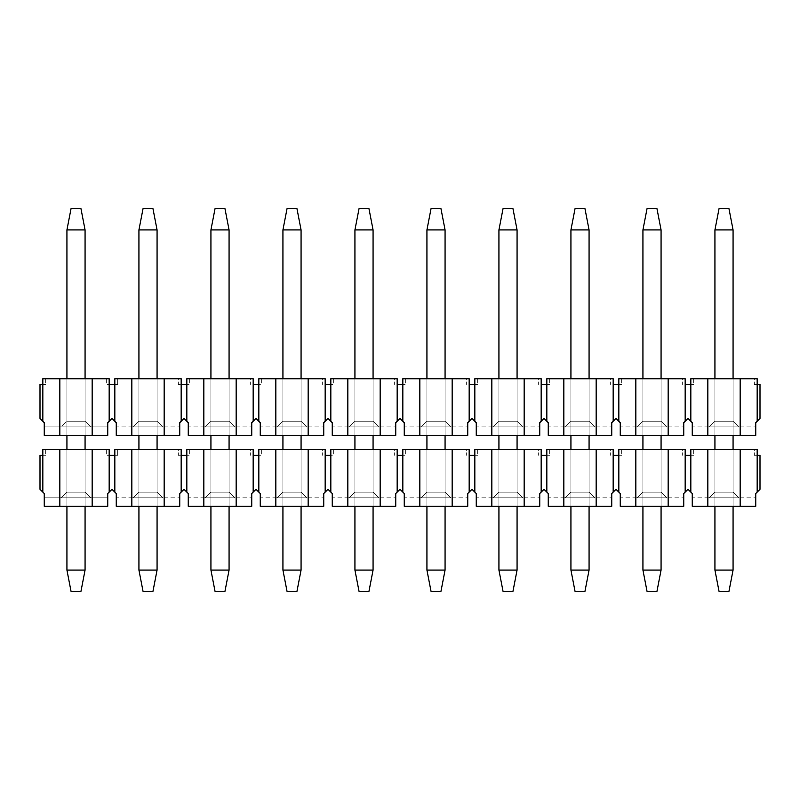 <?xml version="1.0" encoding="UTF-8"?>
<svg xmlns="http://www.w3.org/2000/svg" width="800" height="800" viewBox="0 0 800 800"><rect width="100%" height="100%" fill="white"/><g stroke="black" fill="none" stroke-linecap="round" stroke-linejoin="round"><path stroke-width="0.6" stroke-dasharray="4 3" d="M109.17 384.41L109.17 421.26L112 418.43L114.83 421.26L114.83 384.41L117.67 384.41L106.33 384.41L109.17 384.41L109.17 378.74L42.83 378.74L45.67 378.74L42.83 378.74L42.83 384.41L45.67 384.41L42.83 384.41L42.83 421.26L40 418.43L40 384.41L42.83 384.41M66.93 378.74L85.07 378.74L66.93 378.74L85.07 378.74L66.93 378.74L66.93 421.26L66.93 378.74L66.93 421.26L61.26 426.93L66.93 421.26L61.26 426.93L90.74 426.93L85.07 421.26L66.93 421.26L85.07 421.26L90.74 426.93L61.26 426.93L90.74 426.93L85.07 421.26L90.74 426.93L61.26 426.93L66.93 421.26L66.93 378.74L66.93 435.43M107.75 426.93L44.25 426.93L107.75 426.93L107.75 435.43L107.75 426.93M85.07 378.74L85.07 421.26L66.93 421.26L85.07 421.26L85.07 378.74L85.07 435.43M42.83 421.26L44.25 422.68L44.25 435.43L44.25 426.93L44.25 435.43L107.75 435.43L107.75 422.68L109.17 421.26M59.84 378.74L59.84 435.43L107.75 435.43L92.16 435.43L92.16 378.74M59.84 435.43L92.16 435.43M707.84 435.43L755.75 435.43L755.75 426.93L755.75 435.43L692.25 435.43L692.25 422.68L688 418.43L683.75 422.68L683.75 435.43L620.25 435.43L620.25 422.68L616 418.43L611.75 422.68L611.75 435.43L548.25 435.43L548.25 422.68L544 418.43L539.75 422.68L539.75 435.43L476.25 435.43L476.25 422.68L472 418.43L467.75 422.68L467.75 435.43L404.25 435.43L404.25 422.68L400 418.43L395.75 422.68L395.75 435.43L332.25 435.43L332.25 422.68L328 418.43L323.75 422.68L323.75 435.43L260.25 435.43L260.25 422.68L256 418.43L251.75 422.68L251.75 435.43L188.25 435.43L188.25 422.68L184 418.43L181.17 421.26L181.17 384.41L178.33 384.41L189.67 384.41L186.83 384.41L186.83 378.74L203.84 378.74L203.84 435.43L236.16 435.43L236.16 378.74L253.17 378.74L253.17 384.41L261.67 384.41L258.83 384.41L258.83 378.74L275.84 378.74L275.84 435.43L308.16 435.43L308.16 378.74L325.17 378.74L325.17 384.41L333.67 384.41L330.83 384.41L330.83 378.74L347.84 378.74L347.84 435.43L380.16 435.43L380.16 378.74L397.17 378.74L397.17 384.41L405.67 384.41L402.83 384.41L402.83 378.74L419.84 378.74L419.84 435.43L452.16 435.43L452.16 378.74L469.17 378.74L469.17 384.41L477.67 384.41L474.83 384.41L474.83 378.74L491.84 378.74L491.84 435.43L524.16 435.43L524.16 378.74L541.17 378.74L541.17 384.41L549.67 384.41L546.83 384.41L546.83 378.74L563.84 378.74L563.84 435.43L596.16 435.43L596.16 378.74L613.17 378.74L613.17 384.41L621.67 384.41L618.83 384.41L618.83 378.74L635.84 378.74L635.84 435.43L668.16 435.43L668.16 378.74L685.17 378.74L685.17 384.41L693.67 384.41L690.83 384.41L690.83 378.74L707.84 378.74L707.84 435.43L740.16 435.43L740.16 378.74L757.17 378.74L757.17 384.41L754.33 384.41L757.17 384.41L757.17 421.26L755.75 422.68L755.75 435.43L740.16 435.43M757.17 378.74L754.33 378.74L754.33 384.41L754.33 378.74L757.17 378.74M757.17 384.41L760 384.41L760 418.43L757.17 421.26M692.25 435.43L692.25 426.93L755.75 426.93L692.25 426.93L692.25 435.43M738.74 426.93L709.26 426.93L738.74 426.93L709.26 426.93L738.74 426.93L733.07 421.26L738.74 426.93M709.26 426.93L714.93 421.26L709.26 426.93L714.93 421.26L733.07 421.26L714.93 421.26L714.93 378.74L714.93 421.26L709.26 426.93M733.07 378.74L733.07 421.26L733.07 378.74L714.93 378.74L714.93 421.26L733.07 421.26L714.93 421.26L714.93 378.74L733.07 378.74L733.07 421.26L733.07 378.74L714.93 378.74L733.07 378.74L733.07 435.43M740.16 378.74L707.84 378.74M693.67 378.74L693.67 384.41L693.67 378.74M690.83 421.26L690.83 384.41M685.17 421.26L685.17 384.41M635.84 435.43L683.75 435.43L683.75 426.93L683.75 435.43L668.16 435.43M685.17 378.74L682.33 378.74L682.33 384.41L682.33 378.74L685.17 378.74M620.25 435.43L620.25 426.93L683.75 426.93L620.25 426.93L620.25 435.43M666.74 426.93L637.26 426.93L666.74 426.93L637.26 426.93L666.74 426.93L661.07 421.26L666.74 426.93M637.26 426.93L642.93 421.26L637.26 426.93L642.93 421.26L661.07 421.26L642.93 421.26L642.93 378.74L642.93 421.26L637.26 426.93M661.07 378.74L661.07 421.26L661.07 378.74L642.93 378.74L642.93 421.26L661.07 421.26L642.93 421.26L642.93 378.74L661.07 378.74L661.07 421.26L661.07 378.74L642.93 378.74L661.07 378.74L661.07 435.43M668.16 378.74L635.84 378.74M621.67 378.74L621.67 384.41L621.67 378.74M618.83 421.26L618.83 384.41M613.17 421.26L613.17 384.41M563.84 435.43L611.75 435.43L611.75 426.93L611.75 435.43L596.16 435.43M613.17 378.74L610.33 378.74L610.33 384.41L610.33 378.74L613.17 378.74M548.25 435.43L548.25 426.93L611.75 426.93L548.25 426.93L548.25 435.43M594.74 426.93L565.26 426.93L594.74 426.93L565.26 426.93L594.74 426.93L589.07 421.26L594.74 426.93M565.26 426.93L570.93 421.26L565.26 426.93L570.93 421.26L589.07 421.26L570.93 421.26L570.93 378.74L570.93 421.26L565.26 426.93M589.07 378.74L589.07 421.26L589.07 378.74L570.93 378.74L570.93 421.26L589.07 421.26L570.93 421.26L570.93 378.74L589.07 378.74L589.07 421.26L589.07 378.74L570.93 378.74L589.07 378.74L589.07 435.43M596.16 378.74L563.84 378.74M549.67 378.74L549.67 384.41L549.67 378.74M546.83 421.26L546.83 384.41M541.17 421.26L541.17 384.41M491.84 435.43L539.75 435.43L539.75 426.93L539.75 435.43L524.16 435.43M541.17 378.74L538.33 378.74L538.33 384.41L538.33 378.74L541.17 378.74M476.25 435.43L476.25 426.93L539.75 426.93L476.25 426.93L476.25 435.43M522.74 426.93L493.26 426.93L522.74 426.93L493.26 426.93L522.74 426.93L517.07 421.26L522.74 426.93M493.26 426.93L498.93 421.26L493.26 426.93L498.93 421.26L517.07 421.26L498.93 421.26L498.93 378.74L498.93 421.26L493.26 426.93M517.07 378.74L517.07 421.26L517.07 378.74L498.93 378.74L498.93 421.26L517.07 421.26L498.93 421.26L498.93 378.74L517.07 378.74L517.07 421.26L517.07 378.74L498.93 378.74L517.07 378.74L517.07 435.43M524.16 378.74L491.84 378.74M477.67 378.74L477.67 384.41L477.67 378.74M474.83 421.26L474.83 384.41M469.17 421.26L469.17 384.41M419.84 435.43L467.75 435.43L467.75 426.93L467.75 435.43L452.16 435.43M469.17 378.74L466.33 378.74L466.33 384.41L466.33 378.74L469.17 378.74M404.25 435.43L404.25 426.93L467.75 426.93L404.25 426.93L404.25 435.43M450.74 426.93L421.26 426.93L450.74 426.93L421.26 426.93L450.74 426.93L445.07 421.26L450.74 426.93M421.26 426.93L426.93 421.26L421.26 426.93L426.93 421.26L445.07 421.26L426.93 421.26L426.93 378.74L426.93 421.26L421.26 426.93M445.07 378.74L445.07 421.26L445.07 378.74L426.93 378.74L426.93 421.26L445.07 421.26L426.93 421.26L426.93 378.74L445.07 378.74L445.07 421.26L445.07 378.74L426.93 378.74L445.07 378.74L445.07 435.43M452.16 378.74L419.84 378.74M405.67 378.74L405.67 384.41L405.67 378.74M402.83 421.26L402.83 384.41M397.17 421.26L397.17 384.41M347.84 435.43L395.75 435.43L395.75 426.93L395.75 435.43L380.16 435.43M397.17 378.74L394.33 378.74L394.33 384.41L394.33 378.74L397.17 378.74M332.25 435.43L332.25 426.93L395.75 426.93L332.25 426.93L332.25 435.43M378.74 426.93L349.26 426.93L378.74 426.93L349.26 426.93L378.74 426.93L373.07 421.26L378.74 426.93M349.26 426.93L354.93 421.26L349.26 426.93L354.93 421.26L373.07 421.26L354.93 421.26L354.93 378.74L354.93 421.26L349.26 426.93M373.07 378.74L373.07 421.26L373.07 378.74L354.93 378.74L354.93 421.26L373.07 421.26L354.93 421.26L354.93 378.74L373.07 378.74L373.07 421.26L373.07 378.74L354.93 378.74L373.07 378.74L373.07 435.43M380.16 378.74L347.84 378.74M333.67 378.74L333.67 384.41L333.67 378.74M330.83 421.26L330.83 384.41M325.17 421.26L325.17 384.41M275.84 435.43L323.75 435.43L323.75 426.93L323.75 435.43L308.16 435.43M325.17 378.74L322.33 378.74L322.33 384.41L322.33 378.74L325.17 378.74M260.25 435.43L260.25 426.93L323.75 426.93L260.25 426.93L260.25 435.43M306.74 426.93L277.26 426.93L306.74 426.93L277.26 426.93L306.74 426.93L301.07 421.26L306.74 426.93M277.26 426.93L282.93 421.26L277.26 426.93L282.93 421.26L301.07 421.26L282.93 421.26L282.93 378.74L282.93 421.26L277.26 426.93M301.07 378.74L301.07 421.26L301.07 378.74L282.93 378.74L282.93 421.26L301.07 421.26L282.93 421.26L282.93 378.74L301.07 378.74L301.07 421.26L301.07 378.74L282.93 378.74L301.07 378.74L301.07 435.43M308.16 378.74L275.84 378.74M261.67 378.74L261.67 384.41L261.67 378.74M258.83 421.26L258.83 384.41M253.17 421.26L253.17 384.41M203.84 435.43L251.75 435.43L251.75 426.93L251.75 435.43L236.16 435.43M253.17 378.74L250.33 378.74L250.33 384.41L250.33 378.74L253.17 378.74M188.25 435.43L188.25 426.93L251.75 426.93L188.25 426.93L188.25 435.43M234.74 426.93L205.26 426.93L234.74 426.93L205.26 426.93L234.74 426.93L229.07 421.26L234.74 426.93M205.26 426.93L210.93 421.26L205.26 426.93L210.93 421.26L229.07 421.26L210.93 421.26L210.93 378.74L210.93 421.26L205.26 426.93M229.07 378.74L229.07 421.26L229.07 378.74L210.93 378.74L210.93 421.26L229.07 421.26L210.93 421.26L210.93 378.74L229.07 378.74L229.07 421.26L229.07 378.74L210.93 378.74L229.07 378.74L229.07 435.43M236.16 378.74L203.84 378.74M189.67 378.74L189.67 384.41L189.67 378.74M186.83 421.26L186.83 384.41M181.17 421.26L179.75 422.68L179.75 435.43L164.16 435.43L164.16 378.74L181.17 378.74L181.17 384.41M181.17 378.74L178.33 378.74L178.33 384.41L178.33 378.74L181.17 378.74M179.75 435.43L179.75 426.93L179.75 435.43L116.25 435.43L179.75 435.43M114.83 421.26L116.25 422.68L116.25 435.43L164.16 435.43M116.25 435.43L116.25 426.93L179.75 426.93L116.25 426.93L116.25 435.43M162.74 426.93L133.26 426.93L162.74 426.93L133.26 426.93L162.74 426.93L157.07 421.26L162.74 426.93M133.26 426.93L138.93 421.26L133.26 426.93L138.93 421.26L157.07 421.26L138.93 421.26L138.93 378.74L138.93 421.26L133.26 426.93M157.07 378.74L157.07 421.26L157.07 378.74L138.93 378.74L138.93 421.26L157.07 421.26L138.93 421.26L138.93 378.74L157.07 378.74L157.07 421.26L157.07 378.74L138.93 378.74L157.07 378.74L157.07 435.43M117.67 378.74L114.83 378.74L117.67 378.74L117.67 384.41L117.67 378.74M164.16 378.74L114.83 378.74L114.83 384.41M131.84 378.74L131.84 435.43M106.33 378.74L106.33 384.41L106.33 378.74M45.67 378.74L45.67 384.41L45.67 378.74M714.93 570.08L714.93 229.92L714.93 570.08L719.04 591.34L728.96 591.34L719.04 591.34L714.93 570.08L733.07 570.08L728.96 591.34L719.04 591.34L714.93 570.08L714.93 229.92L733.07 229.92L733.07 570.08L728.96 591.34L733.07 570.08L714.93 570.08L733.07 570.08L733.07 229.92L733.07 570.08M728.96 208.66L733.07 229.92L714.93 229.92L719.04 208.66L728.96 208.66L733.07 229.92L728.96 208.66L719.04 208.66L728.96 208.66M714.93 506.3L714.93 449.61L733.07 449.61L733.07 492.13L714.93 492.13L709.26 497.8L738.74 497.8L709.26 497.8L738.74 497.8L709.26 497.8L714.93 492.13L733.07 492.13L733.07 449.61L733.07 506.3M714.93 435.43L714.93 378.74M642.93 570.08L642.93 229.92L642.93 570.08L647.04 591.34L656.96 591.34L647.04 591.34L642.93 570.08L661.07 570.08L656.96 591.34L647.04 591.34L642.93 570.08L642.93 229.92L661.07 229.92L661.07 570.08L656.96 591.34L661.07 570.08L642.93 570.08L661.07 570.08L661.07 229.92L661.07 570.08M656.96 208.66L661.07 229.92L642.93 229.92L647.04 208.66L656.96 208.66L661.07 229.92L656.96 208.66L647.04 208.66L656.96 208.66M642.93 506.3L642.93 449.61L661.07 449.61L661.07 492.13L642.93 492.13L637.26 497.8L666.74 497.8L637.26 497.8L666.74 497.8L637.26 497.8L642.93 492.13L661.07 492.13L661.07 449.61L661.07 506.3M642.93 435.43L642.93 378.74M570.93 570.08L570.93 229.92L570.93 570.08L575.04 591.34L584.96 591.34L575.04 591.34L570.93 570.08L589.07 570.08L584.96 591.34L575.04 591.34L570.93 570.08L570.93 229.92L589.07 229.92L589.07 570.08L584.96 591.34L589.07 570.08L570.93 570.08L589.07 570.08L589.07 229.92L589.07 570.08M584.96 208.66L589.07 229.92L570.93 229.92L575.04 208.66L584.96 208.66L589.07 229.92L584.96 208.66L575.04 208.66L584.96 208.66M570.93 506.3L570.93 449.61L589.07 449.61L589.07 492.13L570.93 492.13L565.26 497.8L594.74 497.8L565.26 497.8L594.74 497.8L565.26 497.8L570.93 492.13L589.07 492.13L589.07 449.61L589.07 506.3M570.93 435.43L570.93 378.74M498.93 570.08L498.93 229.92L498.93 570.08L503.04 591.34L512.96 591.34L503.04 591.34L498.93 570.08L517.07 570.08L512.96 591.34L503.04 591.34L498.93 570.08L498.93 229.92L517.07 229.92L517.07 570.08L512.96 591.34L517.07 570.08L498.93 570.08L517.07 570.08L517.07 229.92L517.07 570.08M512.96 208.66L517.07 229.92L498.93 229.92L503.04 208.66L512.96 208.66L517.07 229.92L512.96 208.66L503.04 208.66L512.96 208.66M498.93 506.3L498.93 449.61L517.07 449.61L517.07 492.13L498.93 492.13L493.26 497.8L522.74 497.8L493.26 497.8L522.74 497.8L493.26 497.8L498.93 492.13L517.07 492.13L517.07 449.61L517.07 506.3M498.93 435.43L498.93 378.74M426.93 570.08L426.93 229.92L426.93 570.08L431.04 591.34L440.96 591.34L431.04 591.34L426.93 570.08L445.07 570.08L440.96 591.34L431.04 591.34L426.93 570.08L426.93 229.92L445.07 229.92L445.07 570.08L440.96 591.34L445.07 570.08L426.93 570.08L445.07 570.08L445.07 229.92L445.07 570.08M440.96 208.66L445.07 229.92L426.93 229.92L431.04 208.66L440.96 208.66L445.07 229.92L440.96 208.66L431.04 208.66L440.96 208.66M426.93 506.3L426.93 449.61L445.07 449.61L445.07 492.13L426.93 492.13L421.26 497.8L450.74 497.8L421.26 497.8L450.74 497.8L421.26 497.8L426.93 492.13L445.07 492.13L445.07 449.61L445.07 506.3M426.93 435.43L426.93 378.74M354.93 570.08L354.93 229.92L354.93 570.08L359.04 591.34L368.96 591.34L359.04 591.34L354.93 570.08L373.07 570.08L368.96 591.34L359.04 591.34L354.93 570.08L354.93 229.92L373.07 229.92L373.07 570.08L368.96 591.34L373.07 570.08L354.93 570.08L373.07 570.08L373.07 229.92L373.07 570.08M368.96 208.66L373.07 229.92L354.93 229.92L359.04 208.66L368.96 208.66L373.07 229.92L368.96 208.66L359.04 208.66L368.96 208.66M354.93 506.3L354.93 449.61L373.07 449.61L373.07 492.13L354.93 492.13L349.26 497.8L378.74 497.8L349.26 497.8L378.74 497.8L349.26 497.8L354.93 492.13L373.07 492.13L373.07 449.61L373.07 506.3M354.93 435.43L354.93 378.74M282.93 570.08L282.93 229.92L282.93 570.08L287.04 591.34L296.96 591.34L287.04 591.34L282.93 570.08L301.07 570.08L296.96 591.34L287.04 591.34L282.93 570.08L282.93 229.92L301.07 229.92L301.07 570.08L296.96 591.34L301.07 570.08L282.93 570.08L301.07 570.08L301.07 229.92L301.07 570.08M296.96 208.66L301.07 229.92L282.93 229.92L287.04 208.66L296.96 208.66L301.07 229.92L296.96 208.66L287.04 208.66L296.96 208.66M282.93 506.3L282.93 449.61L301.07 449.61L301.07 492.13L282.93 492.13L277.26 497.8L306.74 497.8L277.26 497.8L306.74 497.8L277.26 497.8L282.93 492.13L301.07 492.13L301.07 449.61L301.07 506.3M282.93 435.43L282.93 378.74M210.93 570.08L210.93 229.92L210.93 570.08L215.04 591.34L224.96 591.34L215.04 591.34L210.93 570.08L229.07 570.08L224.96 591.34L215.04 591.34L210.93 570.08L210.93 229.92L229.07 229.92L229.07 570.08L224.96 591.34L229.07 570.08L210.93 570.08L229.07 570.08L229.07 229.92L229.07 570.08M224.96 208.66L229.07 229.92L210.93 229.92L215.04 208.66L224.96 208.66L229.07 229.92L224.96 208.66L215.04 208.66L224.96 208.66M210.93 506.3L210.93 449.61L229.07 449.61L229.07 492.13L210.93 492.13L205.26 497.8L234.74 497.8L205.26 497.8L234.74 497.8L205.26 497.8L210.93 492.13L229.07 492.13L229.07 449.61L229.07 506.3M210.93 435.43L210.93 378.74M138.93 570.08L138.93 229.92L138.93 570.08L143.04 591.34L152.96 591.34L143.04 591.34L138.93 570.08L157.07 570.08L152.96 591.34L143.04 591.34L138.93 570.08L138.93 229.92L157.07 229.92L157.07 570.08L152.96 591.34L157.07 570.08L138.93 570.08L157.07 570.08L157.07 229.92L157.07 570.08M152.96 208.66L157.07 229.92L138.93 229.92L143.04 208.66L152.96 208.66L157.07 229.92L152.96 208.66L143.04 208.66L152.96 208.66M138.93 506.3L138.93 449.61L157.07 449.61L157.07 492.13L138.93 492.13L133.26 497.8L162.74 497.8L133.26 497.8L162.74 497.8L133.26 497.8L138.93 492.13L157.07 492.13L157.07 449.61L157.07 506.3M138.93 435.43L138.93 378.74M66.93 570.08L66.93 229.92L66.93 570.08L71.04 591.34L80.96 591.34L71.04 591.34L66.93 570.08L85.07 570.08L80.96 591.34L71.04 591.34L66.93 570.08L66.93 229.92L85.07 229.92L85.07 570.08L80.96 591.34L85.07 570.08L66.93 570.08L85.07 570.08L85.07 229.92L85.07 570.08M80.96 208.66L85.07 229.92L66.93 229.92L71.04 208.66L80.96 208.66L85.07 229.92L80.96 208.66L71.04 208.66L80.96 208.66M66.93 506.3L66.93 449.61L85.07 449.61L85.07 506.3M714.93 229.92L719.04 208.66L714.93 229.92L733.07 229.92M642.93 229.92L647.04 208.66L642.93 229.92L661.07 229.92M570.93 229.92L575.04 208.66L570.93 229.92L589.07 229.92M498.93 229.92L503.04 208.66L498.93 229.92L517.07 229.92M426.93 229.92L431.04 208.66L426.93 229.92L445.07 229.92M354.93 229.92L359.04 208.66L354.93 229.92L373.07 229.92M282.93 229.92L287.04 208.66L282.93 229.92L301.07 229.92M210.93 229.92L215.04 208.66L210.93 229.92L229.07 229.92M138.93 229.92L143.04 208.66L138.93 229.92L157.07 229.92M66.93 229.92L71.04 208.66L66.93 229.92L85.07 229.92M109.17 455.28L109.17 492.13L112 489.29L114.83 492.13L114.83 455.28L117.67 455.28L106.33 455.28L109.17 455.28L109.17 449.61L42.83 449.61L45.67 449.61L42.83 449.61L42.83 455.28L45.67 455.28L42.83 455.28L42.83 492.13L40 489.29L40 455.28L42.83 455.28M85.07 449.61L85.07 492.13L85.07 449.61L85.07 492.13L85.07 449.61L66.93 449.61L85.07 449.61L66.93 449.61L66.93 492.13L66.93 449.61L66.93 492.13L61.26 497.8L66.93 492.13L61.26 497.8L90.74 497.8L85.07 492.13L66.93 492.13L85.07 492.13L90.74 497.8L61.26 497.8L90.74 497.8L85.07 492.13L90.74 497.8L61.26 497.8L66.93 492.13L66.93 449.61M107.75 497.8L44.25 497.8L107.75 497.8L107.75 506.3L107.75 497.8M85.07 492.13L66.93 492.13L85.07 492.13M42.83 492.13L44.25 493.54L44.25 506.3L44.25 497.8L44.25 506.3L107.75 506.3L107.75 493.54L109.17 492.13M59.84 449.61L59.84 506.3L107.75 506.3L92.16 506.3L92.16 449.61M59.84 506.3L92.16 506.3M707.84 506.3L755.75 506.3L755.75 497.8L755.75 506.3L692.25 506.3L692.25 493.54L688 489.29L683.75 493.54L683.75 506.3L620.25 506.3L620.25 493.54L616 489.29L611.75 493.54L611.75 506.3L548.25 506.3L548.25 493.54L544 489.29L539.75 493.54L539.75 506.3L476.25 506.3L476.25 493.54L472 489.29L467.75 493.54L467.75 506.3L404.25 506.3L404.25 493.54L400 489.29L395.75 493.54L395.75 506.3L332.25 506.3L332.25 493.54L328 489.29L323.75 493.54L323.75 506.3L260.25 506.3L260.25 493.54L256 489.29L251.75 493.54L251.75 506.3L188.25 506.3L188.25 493.54L184 489.29L181.17 492.13L181.17 455.28L178.33 455.28L189.67 455.28L186.83 455.28L186.83 449.61L203.84 449.61L203.84 506.3L236.16 506.3L236.16 449.61L253.17 449.61L253.17 455.28L261.67 455.28L258.83 455.28L258.83 449.61L275.84 449.61L275.84 506.3L308.16 506.3L308.16 449.61L325.17 449.61L325.17 455.28L333.67 455.28L330.83 455.28L330.83 449.61L347.84 449.61L347.84 506.3L380.16 506.3L380.16 449.61L397.17 449.61L397.17 455.28L405.67 455.28L402.83 455.28L402.83 449.61L419.84 449.61L419.84 506.3L452.16 506.3L452.16 449.61L469.17 449.61L469.17 455.28L477.67 455.28L474.83 455.28L474.83 449.61L491.84 449.61L491.84 506.3L524.16 506.3L524.16 449.61L541.17 449.61L541.17 455.28L549.67 455.28L546.83 455.28L546.83 449.61L563.84 449.61L563.84 506.3L596.16 506.3L596.16 449.61L613.17 449.61L613.17 455.28L621.67 455.28L618.83 455.28L618.83 449.61L635.84 449.61L635.84 506.3L668.16 506.3L668.16 449.61L685.17 449.61L685.17 455.28L693.67 455.28L690.83 455.28L690.83 449.61L707.84 449.61L707.84 506.3L740.16 506.3L740.16 449.61L757.17 449.61L757.17 455.28L754.33 455.28L757.17 455.28L757.17 492.13L755.75 493.54L755.75 506.3L740.16 506.3M757.17 449.61L754.33 449.61L754.33 455.28L754.33 449.61L757.17 449.61M757.17 455.28L760 455.28L760 489.29L757.17 492.13M692.25 506.3L692.25 497.8L755.75 497.8L692.25 497.8L692.25 506.3M733.07 449.61L733.07 492.13L738.74 497.8L733.07 492.13L738.74 497.8L733.07 492.13L714.93 492.13L714.93 449.61L714.93 492.13L709.26 497.8L714.93 492.13L733.07 492.13L733.07 449.61L714.93 449.61L714.93 492.13L714.93 449.61L733.07 449.61L714.93 449.61M740.16 449.61L707.84 449.61M693.67 449.61L693.67 455.28L693.67 449.61M690.83 492.13L690.83 455.28M685.17 492.13L685.17 455.28M635.84 506.3L683.75 506.3L683.75 497.8L683.75 506.3L668.16 506.3M685.17 449.61L682.33 449.61L682.33 455.28L682.33 449.61L685.17 449.61M620.25 506.3L620.25 497.8L683.75 497.8L620.25 497.8L620.25 506.3M661.07 449.61L661.07 492.13L666.74 497.8L661.07 492.13L666.74 497.8L661.07 492.13L642.93 492.13L642.93 449.61L642.93 492.13L637.26 497.8L642.93 492.13L661.07 492.13L661.07 449.61L642.93 449.61L642.93 492.13L642.93 449.61L661.07 449.61L642.93 449.61M668.16 449.61L635.84 449.61M621.67 449.61L621.67 455.28L621.67 449.61M618.83 492.13L618.83 455.28M613.17 492.13L613.17 455.28M563.84 506.3L611.75 506.3L611.75 497.8L611.75 506.3L596.16 506.3M613.17 449.61L610.33 449.61L610.33 455.28L610.33 449.61L613.17 449.61M548.25 506.3L548.25 497.8L611.75 497.8L548.25 497.8L548.25 506.3M589.07 449.61L589.07 492.13L594.74 497.8L589.07 492.13L594.74 497.8L589.07 492.13L570.93 492.13L570.93 449.61L570.93 492.13L565.26 497.8L570.93 492.13L589.07 492.13L589.07 449.61L570.93 449.61L570.93 492.13L570.93 449.61L589.07 449.61L570.93 449.61M596.16 449.61L563.84 449.61M549.67 449.61L549.67 455.28L549.67 449.61M546.83 492.13L546.83 455.28M541.17 492.13L541.17 455.28M491.84 506.3L539.75 506.3L539.75 497.8L539.75 506.3L524.16 506.3M541.17 449.61L538.33 449.61L538.33 455.28L538.33 449.61L541.17 449.61M476.25 506.3L476.25 497.8L539.75 497.8L476.25 497.8L476.25 506.3M517.07 449.61L517.07 492.13L522.74 497.8L517.07 492.13L522.74 497.8L517.07 492.13L498.93 492.13L498.93 449.61L498.93 492.13L493.26 497.8L498.93 492.13L517.07 492.13L517.07 449.61L498.93 449.61L498.93 492.13L498.93 449.61L517.07 449.61L498.93 449.61M524.16 449.61L491.84 449.61M477.67 449.61L477.67 455.28L477.67 449.61M474.83 492.13L474.83 455.28M469.17 492.13L469.17 455.28M419.84 506.3L467.75 506.3L467.75 497.8L467.75 506.3L452.16 506.3M469.17 449.61L466.33 449.61L466.33 455.28L466.33 449.61L469.17 449.61M404.25 506.3L404.25 497.8L467.75 497.8L404.25 497.8L404.25 506.3M445.07 449.61L445.07 492.13L450.74 497.8L445.07 492.13L450.74 497.8L445.07 492.13L426.93 492.13L426.93 449.61L426.93 492.13L421.26 497.8L426.93 492.13L445.07 492.13L445.07 449.61L426.93 449.61L426.93 492.13L426.93 449.61L445.07 449.61L426.93 449.61M452.16 449.61L419.84 449.61M405.67 449.61L405.67 455.28L405.67 449.61M402.83 492.13L402.83 455.28M397.17 492.13L397.17 455.28M347.84 506.3L395.75 506.3L395.75 497.8L395.75 506.3L380.16 506.3M397.17 449.61L394.33 449.61L394.33 455.28L394.33 449.61L397.17 449.61M332.25 506.3L332.25 497.8L395.75 497.8L332.25 497.8L332.25 506.3M373.07 449.61L373.07 492.13L378.74 497.8L373.07 492.13L378.74 497.8L373.07 492.13L354.93 492.13L354.93 449.61L354.93 492.13L349.26 497.8L354.93 492.13L373.07 492.13L373.07 449.61L354.93 449.61L354.93 492.13L354.93 449.61L373.07 449.61L354.93 449.61M380.16 449.61L347.84 449.61M333.67 449.61L333.67 455.28L333.67 449.61M330.83 492.13L330.83 455.28M325.17 492.13L325.17 455.28M275.84 506.3L323.75 506.3L323.75 497.8L323.75 506.3L308.16 506.3M325.17 449.61L322.33 449.61L322.33 455.28L322.33 449.61L325.17 449.61M260.25 506.3L260.25 497.8L323.75 497.8L260.25 497.8L260.25 506.3M301.07 449.61L301.07 492.13L306.74 497.8L301.07 492.13L306.74 497.8L301.07 492.13L282.93 492.13L282.93 449.61L282.93 492.13L277.26 497.8L282.93 492.13L301.07 492.13L301.07 449.61L282.93 449.61L282.93 492.13L282.93 449.61L301.07 449.61L282.93 449.61M308.16 449.61L275.84 449.61M261.67 449.61L261.67 455.28L261.67 449.61M258.83 492.13L258.83 455.28M253.17 492.13L253.17 455.28M203.84 506.3L251.75 506.3L251.75 497.8L251.75 506.3L236.16 506.3M253.17 449.61L250.33 449.61L250.33 455.28L250.33 449.61L253.17 449.61M188.25 506.3L188.25 497.8L251.75 497.8L188.25 497.8L188.25 506.3M229.07 449.61L229.07 492.13L234.74 497.8L229.07 492.13L234.74 497.8L229.07 492.13L210.93 492.13L210.93 449.61L210.93 492.13L205.26 497.8L210.93 492.13L229.07 492.13L229.07 449.61L210.93 449.61L210.93 492.13L210.93 449.61L229.07 449.61L210.93 449.61M236.16 449.61L203.84 449.61M189.67 449.61L189.67 455.28L189.67 449.61M186.83 492.13L186.83 455.28M181.17 492.13L179.75 493.54L179.75 506.3L164.16 506.3L164.16 449.61L181.17 449.61L181.17 455.28M181.17 449.61L178.33 449.61L178.33 455.28L178.33 449.61L181.17 449.61M179.75 506.3L179.75 497.8L179.75 506.3L116.25 506.3L179.75 506.3M114.83 492.13L116.25 493.54L116.25 506.3L164.16 506.3M116.25 506.3L116.25 497.8L179.75 497.8L116.25 497.8L116.25 506.3M157.07 449.61L157.07 492.13L162.74 497.8L157.07 492.13L162.74 497.8L157.07 492.13L138.93 492.13L138.93 449.61L138.93 492.13L133.26 497.8L138.93 492.13L157.07 492.13L157.07 449.61L138.93 449.61L138.93 492.13L138.93 449.61L157.07 449.61L138.93 449.61M117.67 449.61L114.83 449.61L117.67 449.61L117.67 455.28L117.67 449.61M164.16 449.61L114.83 449.61L114.83 455.28M131.84 449.61L131.84 506.3M106.33 449.61L106.33 455.28L106.33 449.61M45.67 449.61L45.67 455.28L45.67 449.61"/><path stroke-width="1.2" d="M109.17 384.41L109.17 421.26L107.75 422.68L107.75 435.43L44.25 435.43L44.25 422.68L40 418.43L40 384.41L42.83 384.41L42.83 378.74L109.17 378.74L109.17 384.41L114.83 384.41L114.83 378.74L164.16 378.74L164.16 435.43L179.75 435.43L179.75 422.68L184 418.43L188.25 422.68L188.25 435.43L203.84 435.43L203.84 378.74L236.16 378.74L236.16 435.43L251.75 435.43L251.75 422.68L256 418.43L260.25 422.68L260.25 435.43L275.84 435.43L275.84 378.74L308.16 378.74L308.16 435.43L323.75 435.43L323.75 422.68L328 418.43L332.25 422.68L332.25 435.43L347.84 435.43L347.84 378.74L380.16 378.74L380.16 435.43L395.75 435.43L395.75 422.68L400 418.43L404.25 422.68L404.25 435.43L419.84 435.43L419.84 378.74L452.16 378.74L452.16 435.43L467.75 435.43L467.75 422.68L472 418.43L476.25 422.68L476.25 435.43L491.84 435.43L491.84 378.74L524.16 378.74L524.16 435.43L539.75 435.43L539.75 422.68L544 418.43L548.25 422.68L548.25 435.43L563.84 435.43L563.84 378.74L596.16 378.74L596.16 435.43L611.75 435.43L611.75 422.68L616 418.43L620.25 422.68L620.25 435.43L635.84 435.43L635.84 378.74L668.16 378.74L668.16 435.43L683.75 435.43L683.75 422.68L688 418.43L692.25 422.68L692.25 435.43L707.84 435.43L707.84 378.74L740.16 378.74L740.16 435.43L755.75 435.43L755.75 422.68L760 418.43L760 384.41L757.17 384.41L757.17 421.26M164.16 378.74L181.17 378.74L181.17 384.41L186.83 384.41L186.83 378.74L203.84 378.74M236.16 378.74L253.17 378.74L253.17 384.41L258.83 384.41L258.83 378.74L275.84 378.74M308.16 378.74L325.17 378.74L325.17 384.41L330.83 384.41L330.83 378.74L347.84 378.74M380.16 378.74L397.17 378.74L397.17 384.41L402.83 384.41L402.83 378.74L419.84 378.74M452.16 378.74L469.17 378.74L469.17 384.41L474.83 384.41L474.83 378.74L491.84 378.74M524.16 378.74L541.17 378.74L541.17 384.41L546.83 384.41L546.83 378.74L563.84 378.74M596.16 378.74L613.17 378.74L613.17 384.41L618.83 384.41L618.83 378.74L635.84 378.74M668.16 378.74L685.17 378.74L685.17 384.41L690.83 384.41L690.83 378.74L707.84 378.74M740.16 378.74L757.17 378.74L757.17 384.41M740.16 435.43L707.84 435.43M690.83 384.41L690.83 421.26M685.17 384.41L685.17 421.26M668.16 435.43L635.84 435.43M618.83 384.41L618.83 421.26M613.17 384.41L613.17 421.26M596.16 435.43L563.84 435.43M546.83 384.41L546.83 421.26M541.17 384.41L541.17 421.26M524.16 435.43L491.84 435.43M474.83 384.41L474.83 421.26M469.17 384.41L469.17 421.26M452.16 435.43L419.84 435.43M402.83 384.41L402.83 421.26M397.17 384.41L397.17 421.26M380.16 435.43L347.84 435.43M330.83 384.41L330.83 421.26M325.17 384.41L325.17 421.26M308.16 435.43L275.84 435.43M258.83 384.41L258.83 421.26M253.17 384.41L253.17 421.26M236.16 435.43L203.84 435.43M186.83 384.41L186.83 421.26M181.17 384.41L181.17 421.26M164.16 435.43L116.25 435.43L116.25 422.68L114.83 421.26L114.83 384.41M131.84 435.43L131.84 378.74M109.17 421.26L112 418.43L114.83 421.26M92.16 378.74L92.16 435.43M59.84 378.74L59.84 435.43M42.83 384.41L42.83 421.26M733.07 506.3L733.07 570.08L728.96 591.34L719.04 591.34L714.93 570.08L714.93 506.3M714.93 378.74L714.93 229.92L719.04 208.66L728.96 208.66L733.07 229.92L733.07 378.74M733.07 435.43L733.07 449.61M733.07 570.08L714.93 570.08M714.93 449.61L714.93 435.43M714.93 229.92L733.07 229.92M661.07 506.3L661.07 570.08L656.96 591.34L647.04 591.34L642.93 570.08L642.93 506.3M642.93 378.74L642.93 229.92L647.04 208.66L656.96 208.66L661.07 229.92L661.07 378.74M661.07 435.43L661.07 449.61M661.07 570.08L642.93 570.08M642.93 449.61L642.93 435.43M642.93 229.92L661.07 229.92M589.07 506.3L589.07 570.08L584.96 591.34L575.04 591.34L570.93 570.08L570.93 506.3M570.93 378.74L570.93 229.92L575.04 208.66L584.96 208.66L589.07 229.92L589.07 378.74M589.07 435.43L589.07 449.61M589.07 570.08L570.93 570.08M570.93 449.61L570.93 435.43M570.93 229.92L589.07 229.92M517.07 506.3L517.07 570.08L512.96 591.34L503.04 591.34L498.93 570.08L498.93 506.3M498.93 378.74L498.93 229.92L503.04 208.66L512.96 208.66L517.07 229.92L517.07 378.74M517.07 435.43L517.07 449.61M517.07 570.08L498.93 570.08M498.93 449.61L498.93 435.43M498.93 229.92L517.07 229.92M445.07 506.3L445.07 570.08L440.96 591.34L431.04 591.34L426.93 570.08L426.93 506.3M426.93 378.74L426.93 229.92L431.04 208.66L440.96 208.66L445.07 229.92L445.07 378.74M445.07 435.43L445.07 449.61M445.07 570.08L426.93 570.08M426.93 449.61L426.93 435.43M426.93 229.92L445.07 229.92M373.07 506.3L373.07 570.08L368.96 591.34L359.04 591.34L354.93 570.08L354.93 506.3M354.93 378.74L354.93 229.92L359.04 208.66L368.96 208.66L373.07 229.92L373.07 378.74M373.07 435.43L373.07 449.61M373.07 570.08L354.93 570.08M354.93 449.61L354.93 435.43M354.93 229.92L373.07 229.92M301.07 506.3L301.07 570.08L296.96 591.34L287.04 591.34L282.93 570.08L282.93 506.3M282.93 378.74L282.93 229.92L287.04 208.66L296.96 208.66L301.07 229.92L301.07 378.74M301.07 435.43L301.07 449.61M301.07 570.08L282.93 570.08M282.93 449.61L282.93 435.43M282.93 229.92L301.07 229.92M229.07 506.3L229.07 570.08L224.96 591.34L215.04 591.34L210.93 570.08L210.93 506.3M210.93 378.74L210.93 229.92L215.04 208.66L224.96 208.66L229.07 229.92L229.07 378.74M229.07 435.43L229.07 449.61M229.07 570.08L210.93 570.08M210.93 449.61L210.93 435.43M210.93 229.92L229.07 229.92M157.07 506.3L157.07 570.08L152.96 591.34L143.04 591.34L138.93 570.08L138.93 506.3M138.93 378.74L138.93 229.92L143.04 208.66L152.96 208.66L157.07 229.92L157.07 378.74M157.07 435.43L157.07 449.61M157.07 570.08L138.93 570.08M138.93 449.61L138.93 435.43M138.93 229.92L157.07 229.92M85.07 506.3L85.07 570.08L80.96 591.34L71.04 591.34L66.93 570.08L66.93 506.3M66.93 378.74L66.93 229.92L71.04 208.66L80.96 208.66L85.07 229.92L85.07 378.74M85.07 435.43L85.07 449.61M85.07 570.08L66.93 570.08M66.93 449.61L66.93 435.43M66.93 229.92L85.07 229.92M109.17 455.28L109.17 492.13L107.75 493.54L107.75 506.3L44.25 506.3L44.25 493.54L40 489.29L40 455.28L42.83 455.28L42.83 449.61L109.17 449.61L109.17 455.28L114.83 455.28L114.83 449.61L164.16 449.61L164.16 506.3L179.75 506.3L179.75 493.54L184 489.29L188.25 493.54L188.25 506.3L203.84 506.3L203.84 449.61L236.16 449.61L236.16 506.3L251.75 506.3L251.75 493.54L256 489.29L260.25 493.54L260.25 506.3L275.84 506.3L275.84 449.61L308.16 449.61L308.16 506.3L323.75 506.3L323.75 493.54L328 489.29L332.25 493.54L332.25 506.3L347.84 506.3L347.84 449.61L380.16 449.61L380.16 506.3L395.75 506.3L395.75 493.54L400 489.29L404.25 493.54L404.25 506.3L419.84 506.3L419.84 449.61L452.16 449.61L452.16 506.3L467.75 506.3L467.75 493.54L472 489.29L476.25 493.54L476.25 506.3L491.84 506.3L491.84 449.61L524.16 449.61L524.16 506.3L539.75 506.3L539.75 493.54L544 489.29L548.25 493.54L548.25 506.3L563.84 506.3L563.84 449.61L596.16 449.61L596.16 506.3L611.75 506.3L611.75 493.54L616 489.29L620.25 493.54L620.25 506.3L635.84 506.3L635.84 449.61L668.16 449.61L668.16 506.3L683.75 506.3L683.75 493.54L688 489.29L692.25 493.54L692.25 506.3L707.84 506.3L707.84 449.61L740.16 449.61L740.16 506.3L755.75 506.3L755.75 493.54L760 489.29L760 455.28L757.17 455.28L757.17 492.13M164.16 449.61L181.17 449.61L181.17 455.28L186.83 455.28L186.83 449.61L203.84 449.61M236.16 449.61L253.17 449.61L253.17 455.28L258.83 455.28L258.83 449.61L275.84 449.61M308.16 449.61L325.17 449.61L325.17 455.28L330.83 455.28L330.83 449.61L347.84 449.61M380.16 449.61L397.17 449.61L397.17 455.28L402.83 455.28L402.83 449.61L419.84 449.61M452.16 449.61L469.17 449.61L469.17 455.28L474.83 455.28L474.83 449.61L491.84 449.61M524.16 449.61L541.17 449.61L541.17 455.28L546.83 455.28L546.83 449.61L563.84 449.61M596.16 449.61L613.17 449.61L613.17 455.28L618.83 455.28L618.83 449.61L635.84 449.61M668.16 449.61L685.17 449.61L685.17 455.28L690.83 455.28L690.83 449.61L707.84 449.61M740.16 449.61L757.17 449.61L757.17 455.28M740.16 506.3L707.84 506.3M690.83 455.28L690.83 492.13M685.17 455.28L685.17 492.13M668.16 506.3L635.84 506.3M618.83 455.28L618.83 492.13M613.17 455.28L613.17 492.13M596.16 506.3L563.84 506.3M546.83 455.28L546.83 492.13M541.17 455.28L541.17 492.13M524.16 506.3L491.84 506.3M474.83 455.28L474.83 492.13M469.17 455.28L469.17 492.13M452.16 506.3L419.84 506.3M402.83 455.28L402.83 492.13M397.17 455.28L397.17 492.13M380.16 506.3L347.84 506.3M330.83 455.28L330.83 492.13M325.17 455.28L325.17 492.13M308.16 506.3L275.84 506.3M258.83 455.28L258.83 492.13M253.17 455.28L253.17 492.13M236.16 506.3L203.84 506.3M186.83 455.28L186.83 492.13M181.17 455.28L181.17 492.13M164.16 506.3L116.25 506.3L116.25 493.54L114.83 492.13L114.83 455.28M131.84 506.3L131.84 449.61M109.17 492.13L112 489.29L114.83 492.13M92.16 449.61L92.16 506.3M59.84 449.61L59.84 506.3M42.83 455.28L42.83 492.13"/></g></svg>
